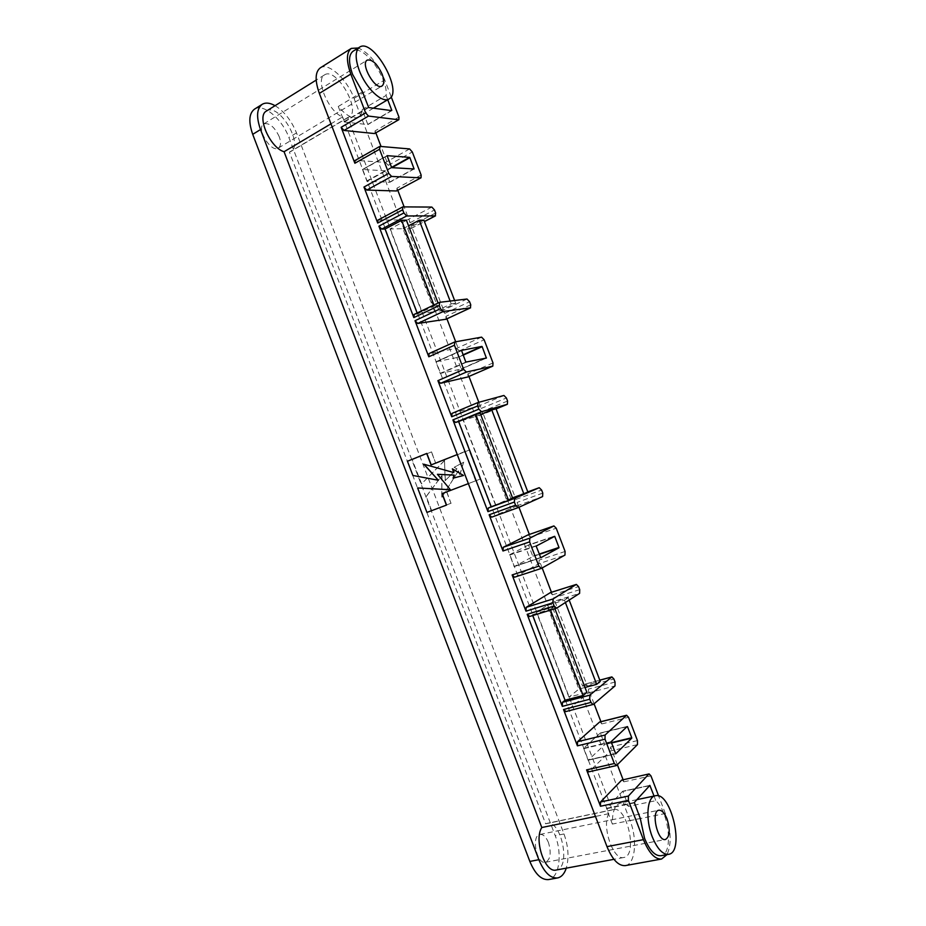 <?xml version="1.0" encoding="UTF-8"?>
<svg xmlns="http://www.w3.org/2000/svg" width="926" height="926" viewBox="0 0 926 926"><rect width="100%" height="100%" fill="white"/><g stroke="black" fill="none" stroke-linecap="round" stroke-linejoin="round"><path stroke-width="0.69" stroke-dasharray="4.63 3.47" d="M649.577 785.688L622.839 791.441L628.546 806.361L655.816 800.677C669.324 812.519 673.515 854.524 660.898 855.728M628.546 806.361C625.71 803.71 622.99 802.634 620.397 803.12C614.852 804.891 612.179 811.87 612.375 824.082L640.283 818.457M548.458 842.579C546.074 836.861 543.249 834.152 539.962 834.442C530.934 835.472 536.663 864.699 545.495 862.303C550.484 859.548 551.479 852.973 548.458 842.579M279.224 136.654C274.513 126.862 269.362 122.602 263.783 123.887C255.75 128.019 271.098 153.299 278.367 148.033C280.914 146.111 281.203 142.315 279.224 136.654M275.08 105.68C284.305 111.49 291.447 120.565 296.517 132.916L563.992 833.956C568.414 846.399 569.177 857.812 566.284 868.16M254.488 109.152C263.227 102.983 282.256 119.06 288.877 137.499L555.23 835.715C562.568 853.888 559.177 878.218 548.574 879.573M342.597 116.896L608.776 813.688C601.425 826.027 613.255 860.74 623.754 857.499C638.164 855.705 627.133 805.516 613.417 809.544L612.294 809.926L347.748 117.509L349.056 116.965C361.742 110.761 336.242 66.591 324.551 74.879C314.852 79.451 328.996 112.335 342.597 116.896L330.964 123.829M347.748 117.509L289.421 152.107L545.622 823.804L546.815 823.411C561.376 819.244 571.377 868.079 556.167 870.035M266.445 111.051C278.853 102.335 304.203 144.85 290.799 151.517L289.421 152.107M608.776 813.688L595.464 816.443M612.294 809.926L545.622 823.804M338.256 106.478L344.333 121.977L367.853 124.593L362.228 109.592C361.881 113.215 360.631 115.681 358.489 116.989C353.142 119.419 346.393 115.924 338.256 106.478L362.529 91.871M362.228 109.592L386.096 95.447C388.422 77.946 363.142 43.638 353.026 51.254M625.339 865.613C635.305 864.398 637.644 839.431 630.074 820.621L665.343 813.514C671.13 830.39 671.697 844.084 667.021 854.605M665.343 813.514L658.664 796.036M654.045 796.047L655.816 800.677M616.693 765.374L588.982 771.682L610.535 750.951L637.458 744.62M622.04 779.889L623.904 781.822L623.082 779.669M617.364 764.702L610.581 746.969L610.535 750.951M600.152 721.933L601.773 723.935L600.905 721.655M594.075 703.783L588.461 689.106L588.369 692.972L565.971 711.457L593.381 704.385M514.671 577.153L538.944 563.679L564.964 555.068M550.38 592.628L552.428 594.828L551.445 592.27M542.15 567.951L539.14 560.091L538.944 563.679M528.133 534.858L530.366 537.126L529.336 534.429M518.954 507.251L517.102 502.424L516.858 505.885L491.741 517.125M452.108 413.366L478.673 405.982L481.184 408.447L478.835 402.301M468.95 376.442L467.943 373.815L467.827 376.917M481.601 337.145L456.645 348.35L429.247 353.512M456.645 348.35L459.192 350.931L455.696 341.775M446.922 318.822L445.973 316.345L445.95 319.238M556.607 608.174L529.684 616.45L532.404 614.737L532.716 615.547M568.911 697.151L536.455 612.19L547 605.546L578.924 689.083L568.911 697.151L586.887 692.393M599.805 680.205L585.012 684.187L582.593 686.131L550.866 603.115L553.412 601.518L579.607 593.369M585.012 684.187L587.315 686.085L553.574 597.849L553.412 601.518M585 687.462L578.924 689.083M547 605.546L564.478 600.129L565.392 602.525M582.593 686.131L600.268 681.397M569.177 600.083L568.263 597.71L550.866 603.115M568.263 597.71L564.478 600.129M554.905 608.729L554.153 606.738L536.455 612.19M532.404 614.737L550.183 609.262L550.495 610.084M550.183 609.262L554.153 606.738M495.468 504.913L463.127 420.242L474.864 416.816L506.684 500.075L495.468 504.913L512.807 498.57M513.513 497.123L527.797 491.891L510.793 498.292L479.17 415.554L496.081 408.933L482.018 414.732M513.548 497.112L515.956 499.415L482.33 411.457L482.087 414.698M512.553 497.922L506.684 500.075M474.864 416.816L480.652 414.431M510.793 498.292L527.855 492.053M495.966 408.644L479.17 415.554M480.177 413.204L463.127 420.242M417.14 313L417.51 313.96L414.304 314.389L439.688 302.316M422.279 313.335L390.031 228.942L402.984 228.699L434.688 311.68L422.279 313.335L438.982 305.418L438.067 303.045M467.017 299.017L442.246 310.685L439.237 311.078L407.718 228.618L410.855 228.548L424.409 221.511M442.246 310.685L444.827 313.335L411.318 225.666L410.855 228.548M450.129 301.054L451.217 303.89L434.688 311.68M402.984 228.699L408.551 225.805M439.237 311.078L455.696 303.323L454.62 300.51M423.911 220.191L407.718 228.618M451.217 303.89L455.696 303.323M406.456 220.342L390.031 228.942M433.912 305.024L434.282 305.997L417.51 313.96M438.982 305.418L434.282 305.997M377.889 220.133L407.521 219.832L410.172 222.68L404.106 206.799M397.821 190.362L396.976 188.163L396.849 190.883M409.616 148.947L385.563 162.397L355.48 160.406L380.1 146.401M385.563 162.397L388.26 165.349L381.049 146.482M375.875 132.95L375.076 130.867L374.984 133.471M391.189 96.79L384.73 79.891C377.704 63.362 368.884 52.736 358.246 47.99M387.728 99.73L386.096 95.447M431.609 510.539L426.215 496.417L441.864 475.709L441.748 497.32L458.37 470.929L459.794 474.668L463.613 462.259L454.145 467.294L456.865 468.869L445.151 480.663L444.492 460.535L421.48 483.974L412.209 459.69L431.4 451.946L435.752 463.347L469.042 450.129L480.119 479.124L446.633 491.868L450.985 503.281L431.609 510.539L426.215 496.417M426.84 453.416L407.579 461.194L412.996 475.397L438.461 480.2M431.065 464.945L464.655 451.61L475.79 480.779L442.026 493.651M417.776 487.909L427.094 512.356L446.552 505.075M437.604 474.262L450.36 489.715M452.571 468.95L463.475 475.466M424.062 464.285L453.937 472.526M630.074 820.621L354.033 98.341C347.146 79.289 328.452 62.03 320.28 67.864M468.359 483.615L475.79 480.779M475.651 480.837L464.655 451.61M464.505 451.668L457.259 454.539M426.365 496.359L441.864 475.709M442.015 475.651L441.748 497.32M441.887 497.262L458.37 470.929M458.509 470.871L459.794 474.668M459.944 474.61L463.613 462.259M463.764 462.213L454.145 467.294M454.284 467.248L456.865 468.869M457.016 468.822L445.151 480.663M445.302 480.606L444.492 460.535M444.642 460.488L421.48 483.974M421.631 483.928L412.209 459.69M412.359 459.643L431.4 451.946M431.551 451.9L435.752 463.347M435.891 463.301L469.042 450.129M469.193 450.082L480.119 479.124M480.258 479.066L446.633 491.868M446.783 491.81L450.985 503.281M451.136 503.223L431.759 510.481M612.375 824.082L606.507 808.722L634.333 802.9M634.333 802.472L606.518 808.294L622.619 791.279L649.82 785.41M385.459 170.778L362.448 169.504L367.009 181.311L389.881 182.248L385.459 170.778L391.443 167.456M456.854 357.563L435.926 361.788L440.209 373.375L461.264 369.08L456.854 357.563L463.046 354.808M528.48 544.974L509.647 554.709L514.173 566.608L532.89 556.526L528.48 544.974L554.477 536.108L528.491 544.974M600.349 732.998L583.6 748.301L588.126 760.246L604.771 744.597L600.349 732.998L627.261 726.424M563.992 833.956L555.23 835.715M296.517 132.916L288.877 137.499M354.033 98.341L384.73 79.891M398.956 117.07L375.076 130.867M388.26 165.349L412.301 151.968M421.133 175.049L396.976 188.163M410.172 222.68L434.491 209.971M435.648 213.003L411.318 225.666M444.827 313.335L469.586 301.737M470.744 304.77L445.973 316.345M459.192 350.931L484.136 339.784M493.002 362.934L467.943 373.815M481.184 408.447L506.406 397.983M507.564 401.027L482.33 411.457M515.956 499.415L541.617 490.051M542.786 493.095L517.102 502.424M530.366 537.126L556.225 528.225M565.103 551.456L539.14 560.091M552.428 594.828L578.553 586.621M579.722 589.665L553.574 597.849M587.315 686.085L613.892 678.99M615.061 682.045L588.461 689.106M601.773 723.935L628.534 717.291M637.458 740.603L610.581 746.969M623.904 781.822L650.955 775.884M431.852 207.077L407.521 219.832M378.259 220.052L403.18 206.799M503.918 395.46L478.673 405.982M516.858 505.885L542.59 496.579M588.369 692.972L615.014 685.934M368.409 107.242L344.055 121.665M344.333 121.977L368.687 107.555M391.744 110.634L367.807 124.605M367.865 124.339L391.42 110.588M362.436 169.782L387.033 155.962M391.374 167.328L366.719 181.01M367.009 181.311L391.663 167.641M414.061 168.983L389.846 182.248M389.892 181.971L413.644 168.96M391.895 167.652L385.725 171.067M387.01 155.718L362.494 169.504L387.045 155.684M435.903 362.101L461.472 350.688M465.824 362.089L440.209 373.375M440.475 373.629L466.091 362.355M486.381 358.073L461.252 369.08L486.393 358.073M461.287 368.768L485.027 358.362M463.174 355.133L457.108 357.83M435.926 361.788L461.484 350.364L435.949 361.777M509.624 555.079L536.154 546.074M540.529 557.51L513.942 566.376M514.185 566.608L540.761 557.753L514.173 566.608M539.337 554.373L532.89 556.526M532.913 556.167L539.21 554.061M552.799 536.987L528.723 545.194M536.177 545.703L509.647 554.709M583.588 748.706L611.102 742.131M615.501 753.614L587.917 760.049M588.16 760.234L615.651 753.822L588.126 760.246M611.438 743.011L604.771 744.597M604.782 744.191L611.299 742.64M626.925 726.748L600.569 733.184M611.114 741.714L583.6 748.301M636.891 799.647L620.397 803.12M545.495 862.303L665.447 839.5M539.962 834.442L658.837 810.227M278.367 148.033L381.987 85.991M263.783 123.887L367.24 60.097M324.551 74.879L316.183 80.099M349.056 116.965L290.799 151.517M613.417 809.544L546.815 823.411M623.754 857.499L613.938 859.316M373.41 108.192L358.489 116.989M411.167 228.479L424.444 221.592M585.267 684.048L599.782 680.147M391.791 110.622L367.853 124.593M649.867 785.387L622.654 791.255M414.096 168.972L389.881 182.248M627.296 726.412L600.372 732.987"/><path stroke-width="1.39" d="M668.56 854.328C662.68 854.698 657.24 848.853 652.263 836.791C645.202 819.082 647.112 796.754 655.342 795.77C671.095 791.024 685.194 852.267 668.56 854.328L660.898 855.728C654.971 856.11 649.531 850.288 644.554 838.273L640.283 818.457L634.333 802.472L649.867 785.387L654.045 796.047M667.033 818.978C664.544 812.935 661.812 810.018 658.837 810.227C650.665 811.037 657.529 841.757 665.447 839.5C669.845 836.757 670.366 829.916 667.033 818.978M382.23 74.381C384.336 80.331 384.255 84.197 381.987 85.991C375.493 90.841 359.971 63.72 367.24 60.097C372.379 59.218 377.368 63.975 382.23 74.381M566.284 868.16C564.374 873.843 561.469 877.096 557.556 877.941C550.414 878.496 544.187 872.419 538.874 859.698L529.857 861.435L252.717 134.339C248.376 121.815 248.967 113.423 254.488 109.152L262.185 104.325C265.6 102.335 269.894 102.786 275.08 105.68M557.556 877.941L548.574 879.573C541.386 880.14 535.147 874.086 529.857 861.435M538.874 859.698L260.519 129.559C256.143 116.977 256.699 108.562 262.185 104.325M330.964 123.829L284.074 151.725C270.033 147.801 256.224 116.005 266.445 111.051L316.183 80.099M595.464 816.443L541.803 827.531L284.074 151.725M613.938 859.316L556.167 870.035C545.009 873.357 533.689 839.708 541.803 827.531M391.42 110.588L368.687 107.555L362.529 91.871L352.563 74.381C348.384 62.528 348.546 54.831 353.026 51.254L359.601 47.145C355.156 50.698 355.028 58.407 359.219 70.295C365.758 88.178 382.369 103.781 389.105 98.92C403.748 91.894 373.097 37.561 359.601 47.145M667.021 854.605L661.558 859.039C654.983 859.444 648.941 852.985 643.42 839.639L628.395 800.353L600.476 806.245L600.546 801.974L621.67 780.109L649.103 773.916L621.67 780.109M658.664 796.036L650.955 775.884L649.103 773.916M600.546 801.974L628.418 796.036L648.744 774.136M628.418 796.036L628.395 800.353M588.982 771.682L586.586 769.876L600.476 806.245M623.082 779.669L617.364 764.702M626.289 715.416L599.504 722.095L577.523 741.714L605.083 735.024L605.025 739.191L614.32 763.522L616.693 765.374L637.458 744.62L637.458 740.603L628.534 717.291L626.589 715.254L605.083 735.024M599.504 722.095L600.152 721.933M600.905 721.655L594.075 703.783M565.971 711.457L563.529 709.524L577.407 745.847L577.523 741.714M541.12 568.471L514.532 577.211L512.124 574.93L525.968 611.172L526.2 607.34L550.38 592.628M551.445 592.27L542.15 567.951M553.829 525.968L527.959 534.915L503.258 547.278L529.834 538.133L529.603 541.872L538.874 566.122L541.397 568.379L564.964 555.068L565.103 551.456L556.225 528.225L553.91 525.933L529.834 538.133M529.336 534.429L518.954 507.251M518.051 507.645L491.694 517.148L489.148 514.787L502.98 550.993L503.258 547.278M466.357 372.067L440.614 383.283L467.595 377.009L492.817 366.117L493.002 362.934L484.136 339.784L481.601 337.145L454.84 341.925L454.435 345.224L463.671 369.393L466.357 372.067L492.701 366.152M440.614 383.283L437.917 380.655L451.714 416.769L452.015 413.39L477.816 402.602M478.835 402.301L468.95 376.442M455.696 341.775L446.922 318.822M445.95 319.238L417.765 323.463L415.022 320.72L428.796 356.788L429.062 353.57L454.504 342.076M599.782 680.147L611.866 676.906L613.892 678.99L615.061 682.045L615.014 685.934L593.381 704.385L565.659 711.619M611.866 676.906L589.839 695.137L589.746 699.223L590.962 702.406L593.08 704.536M481.52 411.734L507.367 404.292L507.564 401.027L506.406 397.983L503.918 395.46L478.001 402.532L477.654 405.958L478.869 409.142L481.52 411.734L455.58 422.453L452.907 419.906L487.944 511.65L488.268 508.027L514.636 498.385L539.198 487.713L527.797 491.891L539.233 487.701L541.617 490.051L542.786 493.095L542.59 496.579L518.166 507.61L491.694 517.148M514.636 498.385L514.37 502.031L515.585 505.214L518.109 507.622M445.58 319.412L470.408 307.86L443.207 311.506L417.765 323.463M470.408 307.86L470.744 304.77L469.586 301.737L467.017 299.017L439.688 302.316L439.271 305.534L440.475 308.694L443.207 311.506M529.684 616.45L527.172 614.32L562.325 706.376L562.487 702.325L589.839 695.137M532.716 615.547L565.068 700.241L562.487 702.325M565.392 602.525L596.68 684.349L585 687.462M596.68 684.349L600.268 681.397L569.177 600.083M550.495 610.084L583.137 695.484L586.887 692.393L554.905 608.729M583.137 695.484L565.068 700.241M455.58 422.453L458.613 421.561L491.162 506.777L488.268 508.027M480.652 414.431L491.729 409.871L523.827 493.801L512.553 497.922M523.827 493.801L527.855 492.053L495.966 408.644L491.729 409.871M508.582 500.41L512.807 498.57L480.177 413.204L475.744 414.489L508.582 500.41L491.162 506.777M458.613 421.561L475.744 414.489M406.688 215.966L435.232 215.897L435.648 213.003L434.491 209.971L431.852 207.077L402.81 206.88L402.671 209.785L403.886 212.957L406.688 215.966L381.72 229.104L378.908 226.164L413.829 317.583L414.304 314.389M381.72 229.104L385.066 229.035L417.14 313M408.551 225.805L419.235 220.238L450.129 301.054M454.62 300.51L423.911 220.191L419.235 220.238M438.067 303.045L406.456 220.342L401.56 220.376L433.912 305.024M385.066 229.035L401.56 220.376M391.582 176.438L366.812 190.073L396.478 190.964L421.041 177.78L421.133 175.049L412.301 151.968L409.616 148.947L380.1 146.401L379.533 149.26L388.746 173.347L391.582 176.438L420.682 177.85M366.812 190.073L363.964 187.04L377.715 223.039L377.889 220.133L402.81 206.88M404.106 206.799L397.821 190.362M421.041 177.78L396.478 190.964M381.049 146.482L375.875 132.95M374.544 133.552L398.886 119.674L374.544 133.552L344.044 130.45L341.138 127.302L354.878 163.254L355.028 160.499L379.648 146.493M398.458 119.755L368.502 116.074L344.044 130.45M398.886 119.674L398.956 117.07L391.189 96.79M358.246 47.99L351.313 48.395C346.336 52.354 346.162 60.919 350.792 74.068L365.62 112.856L368.502 116.074M391.802 110.368L387.728 99.73M431.215 464.887L426.84 453.416L407.428 461.241L412.846 475.455L438.311 480.247L424.062 464.285M438.311 480.247L423.795 464.204L453.798 472.584L452.363 468.822L463.498 475.478L453.08 478.175L454.053 475.142L437.454 474.32L450.418 489.785L417.614 487.956L426.944 512.414L446.552 505.075L442.177 493.593M450.36 489.715L417.614 487.956M463.475 475.466L453.231 478.117L454.203 475.084L437.454 474.32M453.798 472.584L452.571 468.95M351.313 48.395L320.28 67.864C315.106 71.939 314.805 80.446 319.343 93.399L606.993 846.63C612.433 859.756 618.556 866.088 625.339 865.613L661.558 859.039M526.2 607.34L553.077 598.948L552.891 602.814L554.118 605.998L556.607 608.174L579.607 593.369L579.722 589.665L578.553 586.621L576.366 584.41L550.056 592.733M446.401 505.133L442.026 493.651L468.359 483.615M457.259 454.539L431.065 464.945L426.689 453.462M391.443 167.456L409.616 157.362L387.091 155.672L391.663 167.641L414.096 168.972L409.894 157.663L391.895 167.652M553.077 598.948L576.215 584.48M463.046 354.808L481.925 346.417L461.507 350.352L465.824 362.089L486.381 358.073L482.18 346.683L463.174 355.133M539.21 554.061L558.968 547.44L554.72 536.328L536.154 546.074L540.772 557.741L558.945 547.798L539.337 554.373M615.732 753.799L631.752 738.161L611.438 743.011M615.697 753.822L611.114 741.714L626.925 726.748M611.299 742.64L631.752 737.756L627.492 726.609M260.519 129.559L252.717 134.339M319.343 93.399L350.792 74.068M606.993 846.63L643.42 839.639M586.586 769.876L614.32 763.522M605.025 739.191L577.407 745.847M563.529 709.524L590.962 702.406M589.746 699.223L562.325 706.376M527.172 614.32L554.118 605.998M552.891 602.814L525.968 611.172M512.124 574.93L538.874 566.122M529.603 541.872L502.98 550.993M489.148 514.787L515.585 505.214M514.37 502.031L487.944 511.65M452.907 419.906L478.869 409.142M477.654 405.958L451.714 416.769M437.917 380.655L463.671 369.393M454.435 345.224L428.796 356.788M415.022 320.72L440.475 308.694M439.271 305.534L413.829 317.583M378.908 226.164L403.886 212.957M402.671 209.785L377.715 223.039M363.964 187.04L388.746 173.347M379.533 149.26L354.878 163.254M341.138 127.302L365.62 112.856M424.409 221.511L435.232 215.897M507.367 404.292L496.081 408.945L507.298 404.315M611.611 677.045L599.805 680.205M485.027 358.362L486.416 357.76M554.72 536.328L552.799 536.987M655.342 795.77L636.891 799.647M389.105 98.92L373.41 108.192M424.444 221.592L435.544 215.827M470.593 307.802L445.776 319.354M477.909 402.567L452.015 413.39M414.061 314.458L439.456 302.385M576.366 584.41L550.206 592.663M529.498 616.542L556.422 608.266M429.062 353.57L454.654 341.983M467.723 376.975L492.817 366.117M514.532 577.211L541.259 568.437M528.04 534.881L553.91 525.933M588.6 771.89L616.322 765.582M599.805 721.933L626.589 715.254"/></g></svg>
